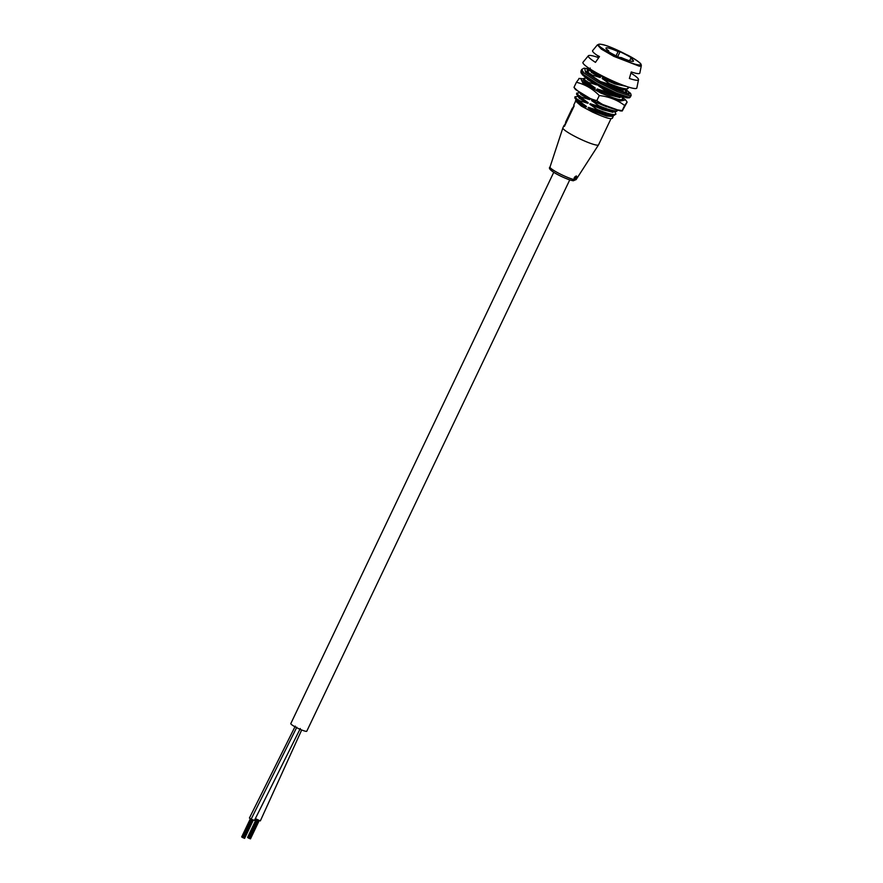 <?xml version="1.0" encoding="UTF-8"?>
<svg xmlns="http://www.w3.org/2000/svg" width="883" height="883" viewBox="0 0 883 883"><rect width="100%" height="100%" fill="white"/><g stroke="black" fill="none" stroke-linecap="round" stroke-linejoin="round"><path stroke-width="1.32" d="M569.745 179.911L306.776 731.212A8.852 1.181 -154.5 0 1 295.628 727.128A8.852 1.181 -154.5 0 1 290.805 723.596L553.762 172.284M300.297 728.519L254.447 820.417L250.816 819.06L249.425 818.022L295.286 726.124M301.688 729.976L260.33 820.914L255.319 818.596M243.598 837.923L242.902 837.658M243.101 837.746L251.986 819.645M250.717 819.005L241.909 836.974M244.205 838.188L252.461 819.854M638.917 64.9C650.76 66.457 609.954 44.558 600.495 44.271C588.663 42.715 629.458 64.625 638.917 64.9M576.754 178.41L576.456 178.896A14.536 1.943 25.5 0 0 576.5 178.863L576.467 178.245M576.963 177.384L577.559 176.887M576.676 177.461L577.018 177.008A14.713 1.965 25.5 0 1 576.93 177.008L575.793 179.006A14.536 1.943 25.5 0 0 575.904 179.006L577.018 177.229L576.102 178.995A14.536 1.943 25.5 0 0 576.191 178.984L577.206 176.964M574.116 178.355L576.069 176.048L574.458 177.251L574.502 178.785L574.038 178.178M575.97 176.721L576.036 177.626L576.467 176.004A14.801 1.976 25.5 0 1 576.301 175.971L574.656 178.852A14.536 1.943 25.5 0 0 574.822 178.885L576.003 177.141L575.142 178.94A14.536 1.943 25.5 0 0 575.286 178.962L576.224 176.887M575.495 178.984A14.536 1.943 25.5 0 0 575.55 178.984A14.536 1.943 25.5 0 0 575.617 178.995L576.754 176.997A14.713 1.965 25.5 0 1 576.676 176.986A14.713 1.965 25.5 0 1 576.621 176.986L575.495 178.984M616.08 55.806L618.089 51.6A15.232 2.031 25.5 0 0 607.051 47.792A15.232 2.031 25.5 0 0 605.959 48.035A15.232 2.031 25.5 0 0 608.674 50.784L606.72 50.618A20.132 2.693 25.5 0 0 619.38 57.417L621.323 57.583A15.232 2.031 25.5 0 0 632.36 61.38A15.232 2.031 25.5 0 0 633.453 61.148A15.232 2.031 25.5 0 0 630.749 58.388L629.612 60.772M608.288 51.578L608.674 50.784M597.416 44.867L600.076 44.15C607.195 45.519 607.813 46.335 611.842 47.737L628.111 55.364C637.25 60.232 641.643 63.697 641.29 65.784L639.513 66.269L613.84 56.357L601.301 49.084L597.416 44.867L592.659 50.596A26.148 3.499 25.5 0 0 596.809 55.121L599.502 56.556L595.462 62.362A27.792 3.72 25.5 0 1 588.365 55.772L583.001 62.252A29.845 3.985 25.5 0 0 603.155 76.346A29.845 3.985 25.5 0 0 634.678 88.521A29.845 3.985 25.5 0 0 636.853 87.936L638.508 79.691A27.792 3.72 25.5 0 0 631.301 73.322L631.654 72.086M598.255 56.004L597.394 57.218A27.792 3.72 25.5 0 0 590.297 55.452A27.792 3.72 25.5 0 0 588.365 55.772M641.29 65.795L639.833 73.09A26.148 3.499 -154.5 0 1 637.923 73.609A26.148 3.499 -154.5 0 1 631.246 71.953L629.38 78.477A27.792 3.72 25.5 0 0 636.477 80.243A27.792 3.72 25.5 0 0 638.508 79.691M625.374 85.96L615.517 83.863L602.394 77.914L602.129 78.466L609.226 83.554C617.239 86.898 623.012 88.675 626.555 88.885L628.243 88.333L627.747 86.854M626.709 89.459L623.619 89.647L613.597 87.097L600.639 81.6L608.939 84.15C616.952 87.483 622.736 89.26 626.268 89.47L628.243 88.333M590.098 103.697L603.056 109.183L613.078 111.744L615.738 111.567C612.195 111.357 606.411 109.58 598.398 106.247L590.098 103.697L589.833 104.249L596.93 109.337C604.943 112.682 610.716 114.448 614.259 114.658L615.948 114.117L614.756 111.644M614.413 115.243L611.323 115.419L601.301 112.869L588.343 107.373L596.643 109.922C604.656 113.267 610.44 115.044 613.972 115.254L615.948 114.117M593.122 100.618L591.853 100.011L591.588 100.563L598.685 105.651C606.698 108.995 612.471 110.772 616.014 110.982L617.659 110.518L616.168 111.556M621.279 99.934L622.968 99.382L621.787 96.92M623.199 96.832L620.109 97.009L610.087 94.459L597.118 88.962L605.429 91.512C613.442 94.856 619.215 96.633 622.758 96.843L623.232 96.832M625.285 92.549L626.489 92.02L625.296 89.558M626.135 92.715L626.489 92.02M564.634 125.11A19.746 2.638 25.5 0 0 564.06 125.408A19.746 2.638 25.5 0 0 564.425 126.379L574.193 105.905A19.746 2.638 -154.5 0 1 573.818 104.934L575.484 101.446M576.4 100.176L586.478 106.457L574.811 97.947L576.4 100.176M576.897 100.121C574.502 100.221 577.614 102.516 586.213 107.009L586.478 106.457M589.833 104.249L602.791 109.746L612.824 112.296L614.59 111.236M579.778 92.373L580.882 94.503L589.734 99.647L589.999 99.095L588.067 97.969M579.954 92.737L576.687 93.134L578.21 94.945L581.422 97.097L589.734 99.647M591.588 100.563L606.731 106.821M585.054 81.324L586.146 83.455L594.999 88.598L595.263 88.046L583.597 79.536L586.411 82.903L595.263 88.046M589.734 86.744L594.999 88.598M597.118 88.962L596.853 89.514L602.537 93.377M596.853 89.514L609.822 95.011L619.844 97.56L621.621 96.501M586.533 78.223L587.901 79.779L596.753 84.911L597.018 84.36M586.974 78.013L583.718 78.399L585.23 80.221L588.453 82.362L596.753 84.911M598.873 85.287L598.619 85.839L605.705 90.927L620.837 95.993M598.619 85.839L601.202 87.053M608.862 85.927L623.354 90.198L625.131 89.139M590.319 70.276L591.422 72.406L600.274 77.549L600.528 76.998L589.822 69.834L590.208 68.035M590.495 70.64L587.228 71.037L588.74 72.847L591.963 75L600.274 77.549M602.129 78.466L615.087 83.962L626.235 86.357M588.343 107.373L588.078 107.925L592.791 111.015L606.72 116.103L613.255 116.413L613.1 115.507M588.078 107.925L601.036 113.421L611.058 115.982L612.835 114.922M578.023 96.048L579.127 98.19L587.979 103.333L588.233 102.781L576.566 94.26L579.38 97.638L588.233 102.781M578.199 96.424L574.932 96.821L576.444 98.631L579.667 100.783L587.979 103.333M576.687 93.134L576.566 94.26M580.738 93.642L589.999 99.095M583.718 78.399L583.597 79.536M587.228 71.037L587.107 72.163L588.464 73.444L595.131 78.399M590.297 70.375L600.528 76.998M574.932 96.821L574.811 97.947M591.963 75L591.676 75.585M605.429 91.512L605.705 90.927M588.453 82.362L588.166 82.958M598.398 106.247L598.685 105.651M596.643 109.922L596.93 109.337M581.422 97.097L581.146 97.682M612.294 117.958C611.776 119.812 605.12 117.825 592.327 111.986L581.367 106.103L575.44 100.938L575.705 100.386L581.72 105.364L586.213 107.009M600.639 81.6L600.374 82.152M597.769 75.331L598.188 74.426L591.224 69.702M592.791 111.015L592.327 111.986M598.188 74.426L604.723 77.936L604.347 78.719M592.537 70.508A19.746 2.638 25.5 0 0 601.941 76.446A19.746 2.638 25.5 0 0 617.868 83.73L604.723 77.936M608.939 84.15L609.226 83.554M602.394 77.914L615.672 83.521M579.667 100.783L579.38 101.368M625.319 86.037L615.517 83.863M581.367 106.103L581.72 105.364M565.893 122.461L564.403 125.596A19.746 2.638 25.5 0 0 564.513 126.203M572.228 108.377A19.746 2.638 -154.5 0 1 572.261 108.212L565.617 122.13A19.746 2.638 25.5 0 0 565.584 122.296L572.57 108.565A19.746 2.638 -154.5 0 1 572.603 108.399L573.95 105.574M572.57 108.565L565.584 122.296M572.261 108.212A19.746 2.638 -154.5 0 1 572.835 107.914M618.089 51.6L620.032 51.766A20.132 2.693 -154.5 0 1 632.692 58.554L630.749 58.388M597.394 57.218L598.519 57.969M617.714 56.622L620.032 51.766M576.5 178.741L577.04 177.858L576.378 178.223M584.921 81.402L583.177 81.92M585.01 82.439L583.917 82.406M583.464 78.929L580.76 78.521L582.714 82.77L600.65 92.958L620.727 100.971L625.617 99.911L622.007 96.909M578.928 78.896L576.411 82.274C585.131 84.404 592.747 88.841 599.27 95.563C608.817 96.578 617.272 99.878 624.623 105.474L627.14 102.097L622.239 110.982L620.363 110.927L596.257 102.163L575.506 89.536L573.994 87.351C580.517 94.084 588.133 98.51 596.842 100.64C604.204 106.247 612.659 109.547 622.206 110.563L624.623 105.474M621.455 99.536C619.248 100.993 599.557 92.494 593.288 88.775C586.963 85.254 583.199 82.66 581.996 80.982L583.95 80.033M625.617 99.911L627.14 102.097M599.27 95.563L596.842 100.64M576.411 82.274L573.994 87.351M296.798 727.228L242.13 837.294M557.924 172.836A14.481 1.932 25.5 0 0 575.131 179.735A14.481 1.932 25.5 0 0 576.169 179.525L598.531 144.856A19.746 2.638 25.5 0 1 597.107 145.165A19.746 2.638 25.5 0 1 573.663 135.75A19.746 2.638 25.5 0 1 562.89 127.858L550.01 167.053A14.481 1.932 25.5 0 0 557.924 172.836M572.603 180.551A12.428 1.667 -154.5 0 1 557.835 174.624A12.428 1.667 -154.5 0 1 551.941 169.47M589.778 68.951L584.005 68.179L581.698 69.492L584.027 73.046L598.221 82.384L617.25 91.689L629.822 95.817L631.168 95.309L630.572 93.344L625.583 89.536M589.767 68.984L584.701 68.3L585.561 72.329L599.115 81.28L617.294 90.198L629.303 94.161L627.956 91.148L625.55 89.536M589.778 69.779L587.162 69.591L587.901 73.234L599.965 81.269L616.157 89.282L626.842 92.881L624.855 89.713M581.555 72.682L583.806 76.015L597.361 84.956L615.539 93.874L627.537 97.847L628.74 97.251M630.374 96.998L629.402 97.836L626.919 97.825C620.186 96.026 612.471 92.892 603.784 88.388L586.93 78.51L582.581 74.945L580.97 72.693L581.003 70.96L583.321 74.525L597.526 83.863L616.555 93.168L629.126 97.296L630.374 96.998L631.08 95.53M249.646 838.563L258.333 820.362L249.668 838.541M248.564 838.11L257.273 819.865M249.161 838.386L257.858 820.152M247.935 837.669L256.589 819.512M248.013 837.801L256.699 819.567M250.496 838.85L259.161 820.693M247.571 837.426L256.213 819.292M250.264 838.828L258.951 820.616M243.774 838.055L252.45 819.854M242.693 837.603L251.39 819.358M244.624 838.342L253.278 820.186M241.688 836.918L250.342 818.784M244.381 838.32L253.068 820.108M576.169 179.525L573.299 180.761C567.085 179.845 545.683 169.834 550.01 167.053M564.06 125.408L562.89 127.858M576.268 99.735L576.003 100.287M610.981 118.73L598.531 144.856M585.219 81.689L582.482 81.865M587.107 72.163L587.592 72.859M589.822 69.834L590.451 70.717M612.305 118.388L613.255 116.413M580.76 78.521L578.895 78.466M586.522 71.788L586.577 71.523C586.588 71.059 585.793 73.112 599.082 80.75C612.515 87.958 621.455 91.931 625.926 92.682L626.775 92.759L626.257 93.223M581.003 70.96L581.698 69.492"/></g></svg>
